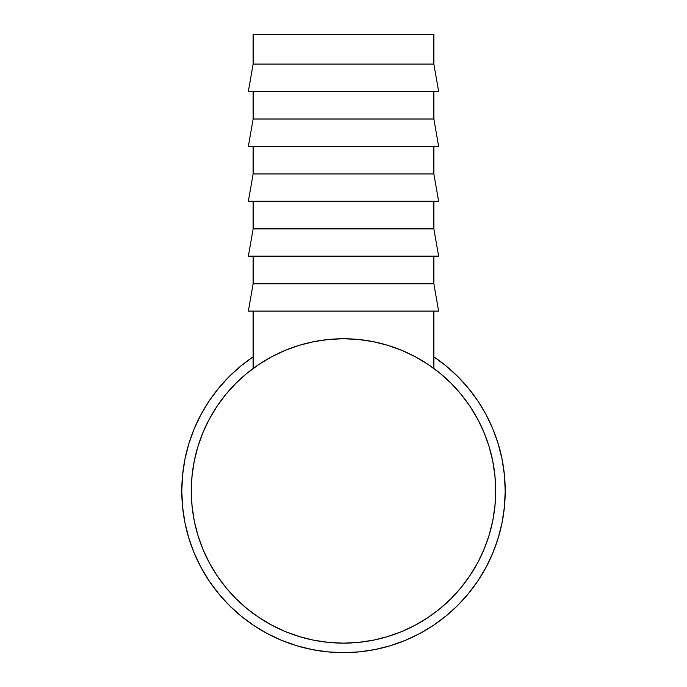 <?xml version="1.0" encoding="UTF-8"?>
<svg xmlns="http://www.w3.org/2000/svg" width="687" height="687" viewBox="0 0 687 687"><rect width="100%" height="100%" fill="white"/><g stroke="black" fill="none" stroke-linecap="round" stroke-linejoin="round"><path stroke-width="1.03" d="M433.866 356.836A161.711 161.711 0 0 1 505.211 490.939L504.43 475.086L502.103 459.397L498.247 444L492.897 429.057L498.247 444L492.897 429.057L486.113 414.708L477.954 401.096L486.113 414.708M253.658 356.484L240.914 365.939L229.157 376.596L218.5 388.353L209.046 401.096L200.887 414.708L209.046 401.096L200.887 414.708L194.103 429.057L188.753 444L194.103 429.057M498.247 537.887L492.897 552.82L498.247 537.887L502.103 522.489L504.43 506.791L505.211 490.939A161.711 161.711 0 0 1 343.5 652.65A161.711 161.711 0 0 1 181.789 490.939L182.57 506.791L184.897 522.489L188.753 537.887L194.103 552.82L188.753 537.887L194.103 552.82L200.887 567.17L209.046 580.781L200.887 567.17M209.046 580.781L218.5 593.525L229.157 605.29L240.914 615.947L253.658 625.393L267.269 633.551L253.658 625.393L267.269 633.551L281.618 640.344L296.561 645.686L281.618 640.344M296.561 645.686L311.95 649.541L327.647 651.869L343.5 652.65L359.353 651.869L375.05 649.541L390.439 645.686L405.382 640.344L390.439 645.686L405.382 640.344L419.731 633.551L433.342 625.393L419.731 633.551M433.342 625.393L446.086 615.947L457.843 605.29L468.5 593.525L477.954 580.781L486.113 567.17L477.954 580.781L486.113 567.17L492.897 552.82M477.714 419.164A152.196 152.196 0 0 1 343.5 643.135A152.196 152.196 0 0 1 209.286 419.164M216.894 406.472A152.196 152.196 0 0 1 259.033 364.333M271.726 356.733A152.196 152.196 0 0 1 273.641 355.72M273.666 355.711A152.196 152.196 0 0 1 273.692 355.694L268.514 358.494M273.709 355.694A152.196 152.196 0 0 1 276.526 354.269M410.474 354.269A152.196 152.196 0 0 1 415.274 356.733M427.967 364.333A152.196 152.196 0 0 1 470.106 406.472M188.753 444L184.897 459.397L182.57 475.086L181.789 490.939A161.711 161.711 0 0 1 253.134 356.836M433.342 356.484L446.086 365.939L457.843 376.596L468.5 388.353L477.954 401.096M248.883 610.159L258.947 617.484L246.951 608.588L235.881 598.557L225.851 587.497L216.955 575.5L209.277 562.687L202.888 549.188L197.856 535.121L194.223 520.634L192.034 505.855L191.304 490.939A152.196 152.196 0 0 1 343.5 338.743A152.196 152.196 0 0 1 495.696 490.939L495.37 480.986M468.646 404.325L461.913 395.326M438.117 371.727L433.866 368.472L433.866 311.074L433.866 368.472M431.402 366.695L430.397 365.991M429.512 365.372L428.173 364.471M256.569 366.016L255.607 366.695M253.134 368.472L253.134 311.074L253.134 368.472L247.887 372.526M224.288 396.33L216.955 406.386L225.851 394.39L235.881 383.32L246.951 373.29L258.973 364.376M216.955 406.386L209.277 419.199L202.888 432.698L197.856 446.756L194.223 461.252L192.034 476.022L191.304 490.939L191.63 500.892M218.354 577.561L225.087 586.561M462.712 585.556L470.045 575.5L461.149 587.497L451.119 598.557L440.049 608.588L428.053 617.484L415.249 625.17L401.74 631.551L387.683 636.583L373.196 640.215L358.416 642.405L343.5 643.135L353.453 642.809M430.114 616.084L439.113 609.352M253.134 34.35L253.134 64.08L433.866 64.08L433.866 34.35L253.134 34.35L433.866 34.35L433.866 64.08L253.134 64.08L248.376 91.345L438.624 91.345L433.866 64.08L438.624 91.345L248.376 91.345L253.134 64.08L253.134 34.35M253.134 91.345L253.134 119.014L433.866 119.014L433.866 91.345L433.866 119.014L253.134 119.014L248.376 146.271L438.624 146.271L433.866 119.014L438.624 146.271L248.376 146.271L253.134 119.014L253.134 91.345M253.134 146.271L253.134 173.948L433.866 173.948L433.866 146.271L433.866 173.948L253.134 173.948L248.376 201.205L438.624 201.205L433.866 173.948L438.624 201.205L248.376 201.205L253.134 173.948L253.134 146.271M253.134 201.205L253.134 228.883L433.866 228.883L433.866 201.205L433.866 228.883L253.134 228.883L248.376 256.139L438.624 256.139L433.866 228.883L438.624 256.139L248.376 256.139L253.134 228.883L253.134 201.205M253.134 256.139L253.134 283.808L433.866 283.808L433.866 256.139L433.866 283.808L253.134 283.808L248.376 311.074L438.624 311.074L433.866 283.808L438.624 311.074L248.376 311.074L253.134 283.808L253.134 256.139M326.48 642.182L327.295 642.276L326.48 642.182M429.804 365.578L426.764 363.543M424.042 361.8L426.395 363.294M419.482 359.069L422.076 360.598M413.299 355.694L418.495 358.502M411.384 354.724L412.99 355.531L411.376 354.715M274.01 355.531L274.98 355.042M260.571 363.32L262.958 361.8L260.579 363.32M257.161 365.604L260.21 363.56M273.314 355.892L270.687 357.292M418.057 358.253L415.36 356.776M427.503 364.024L427.048 363.724M428.027 364.376L440.049 373.29L451.119 383.32L461.149 394.39L470.045 406.386L477.723 419.199L484.112 432.698L489.144 446.756L492.777 461.252L494.966 476.022L495.696 490.939L494.966 505.855L492.777 520.634L489.144 535.121L484.112 549.188L477.723 562.687L470.045 575.5M258.947 364.393L271.751 356.716L285.26 350.327L299.223 345.329M299.317 345.295L313.804 341.671L328.584 339.472L343.5 338.743L358.416 339.472L373.196 341.671L387.683 345.295L401.74 350.327L415.249 356.716L428.053 364.393M343.5 643.135L328.584 642.405L313.804 640.215L299.317 636.583L285.26 631.551L271.751 625.17L258.947 617.484M402.238 631.344L401.483 631.662"/></g></svg>
